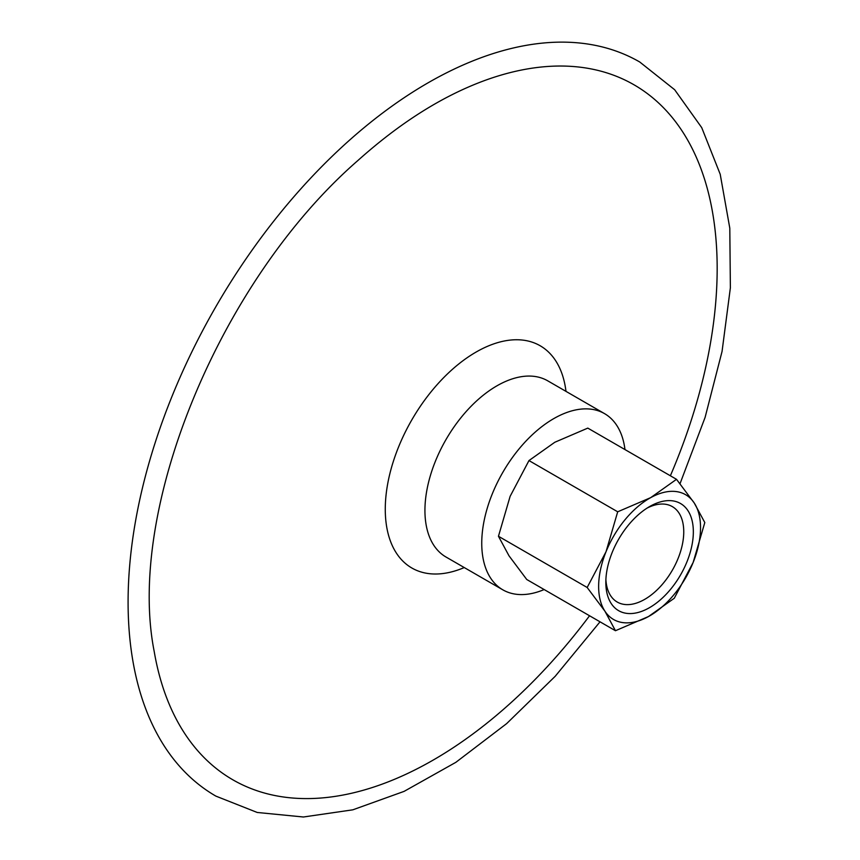<?xml version="1.0" encoding="UTF-8"?>
<svg xmlns="http://www.w3.org/2000/svg" width="860" height="860" viewBox="0 0 860 860"><rect width="100%" height="100%" fill="white"/><g stroke="black" fill="none" stroke-linecap="round" stroke-linejoin="round"><path stroke-width="1.29" d="M544.154 589.551A101.727 58.727 -60 0 1 502.81 589.82A101.727 58.727 -60 0 1 487.33 507.948A101.727 58.727 -60 0 1 604.537 413.628A101.727 58.727 -60 0 1 624.973 449.565M589.551 615.76A401.244 231.662 -60 0 1 154.166 651.278C126.087 509.098 220.085 280.543 357.771 160.626C399.545 123.195 441.427 96.632 483.438 80.969A401.244 231.662 -60 0 1 543.036 66.854A401.244 231.662 -60 0 1 670.37 475.773M600.033 621.812L555.184 676.304L506.669 723.593L455.843 762.336L404.103 791.372L352.837 809.819L303.408 817L257.215 812.463L215.871 796.113A423.851 244.713 -60 0 1 151.349 454.983A423.851 244.713 -60 0 1 543.563 43A423.851 244.713 -60 0 1 639.722 61.984L674.659 89.73L701.728 127.645L720.218 174.279L729.796 228.169L730.376 287.777L722.056 351.439L705.103 417.379L680.034 483.685M647.118 508.077A55.104 31.809 -60 0 1 672.337 506.615A55.104 31.809 -60 0 1 683.743 532.824A55.104 31.809 -60 0 1 659.297 587.702A55.104 31.809 -60 0 1 617.233 602.043A55.104 31.809 -60 0 1 605.891 579.468M605.838 581.253A61.877 35.733 120 0 0 605.827 582.36A61.877 35.733 120 0 0 649.579 607.622A61.877 35.733 120 0 0 693.343 531.835A61.877 35.733 120 0 0 649.579 506.572A61.877 35.733 120 0 0 605.838 581.253M650.697 497.639A72.057 41.602 120 0 0 606.031 551.722A72.057 41.602 120 0 0 604.913 611.18A72.057 41.602 120 0 0 648.462 616.555A72.057 41.602 120 0 0 693.138 562.472A72.057 41.602 120 0 0 694.257 503.014A72.057 41.602 120 0 0 650.697 497.639L676.508 479.321L694.257 503.014L704.802 522.547L693.138 562.472L674.283 598.248L648.462 616.555L615.459 630.724L604.913 611.18L587.165 587.487L606.031 551.722L617.695 511.797L650.697 497.639M676.508 479.321L587.799 428.108L554.797 442.266L528.975 460.573L510.12 496.349L498.456 536.274L509.002 555.807L526.75 579.5L615.459 630.724M498.456 536.274L587.165 587.487M528.975 460.573L617.695 511.797M502.81 589.82L446.007 557.022A101.727 58.727 -60 0 1 430.516 475.15A101.727 58.727 -60 0 1 524.654 376.271A101.727 58.727 -60 0 1 547.734 380.829L604.537 413.628M464.25 567.557A128.323 74.089 -60 0 1 392.31 464.733A128.323 74.089 -60 0 1 511.044 340.012A128.323 74.089 -60 0 1 565.977 391.364"/></g></svg>
